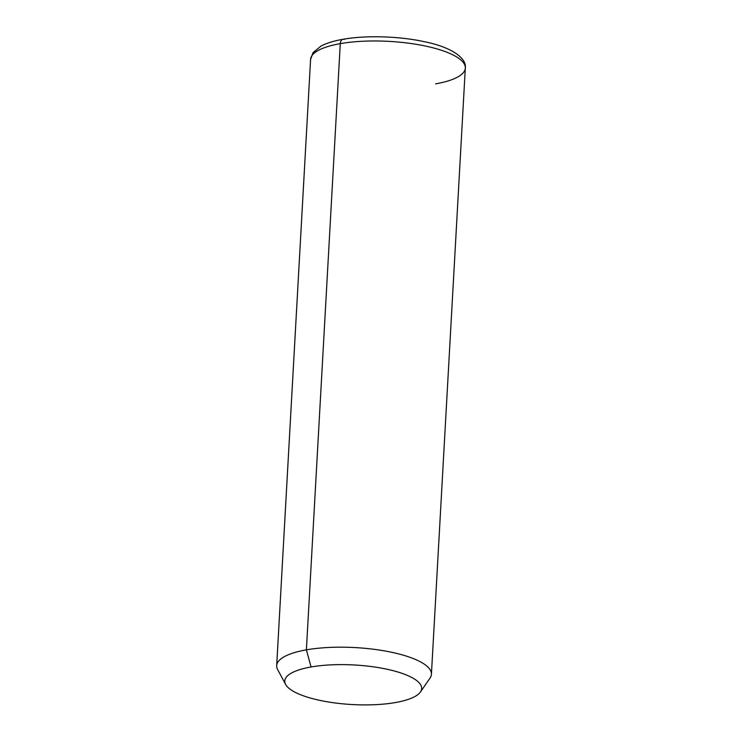 <?xml version="1.0" encoding="UTF-8"?>
<svg xmlns="http://www.w3.org/2000/svg" width="742" height="742" viewBox="0 0 742 742"><rect width="100%" height="100%" fill="white"/><g stroke="black" fill="none" stroke-linecap="round" stroke-linejoin="round"><path stroke-width="1.11" d="M285.642 684.439L277.656 669.599A77.493 22.399 3.2 0 1 306.39 649.853L311.056 666.975A68.552 19.811 -176.8 0 0 285.642 684.439A68.552 19.811 -176.8 0 0 395.393 702.553A68.552 19.811 -176.8 0 0 420.426 691.98A68.552 19.811 -176.8 0 0 388.956 669.664A68.552 19.811 -176.8 0 0 311.056 666.975L306.39 649.853A77.493 22.399 3.2 0 1 394.447 652.895A77.493 22.399 3.2 0 1 430.017 678.114L420.426 691.98M311.056 666.975A68.552 19.811 3.2 0 1 407.145 675.303A68.552 19.811 3.2 0 1 395.393 702.553A68.552 19.811 3.2 0 1 299.304 694.224A68.552 19.811 3.2 0 1 311.056 666.975M310.583 59.416A77.493 22.399 3.2 0 1 340.281 43.639L306.39 649.853A77.493 22.399 -176.8 0 0 276.683 665.63L310.583 59.416A77.493 22.399 -176.8 0 1 340.281 43.639A77.493 22.399 3.2 0 1 422.411 45.429A77.493 22.399 3.2 0 1 465.317 68.069A77.493 22.399 -176.8 0 0 422.411 45.429A77.493 22.399 -176.8 0 0 340.281 43.639A5.964 3.589 -100 0 1 342.915 39.307A5.964 3.589 80 0 0 340.281 43.639L306.39 649.853A77.493 22.399 -176.8 0 1 388.52 651.643A77.493 22.399 -176.8 0 1 431.417 674.283L465.317 68.069C466.848 58.062 451.192 47.089 424.693 41.765C399.437 36.182 365.945 35.152 342.915 39.307C333.881 40.875 326.545 43.147 320.924 46.134L313.031 52.673L310.583 59.416M435.61 83.855A77.493 22.399 -176.8 0 0 465.317 68.069M344.26 39.484A5.964 3.589 80 0 0 342.915 39.307"/></g></svg>
